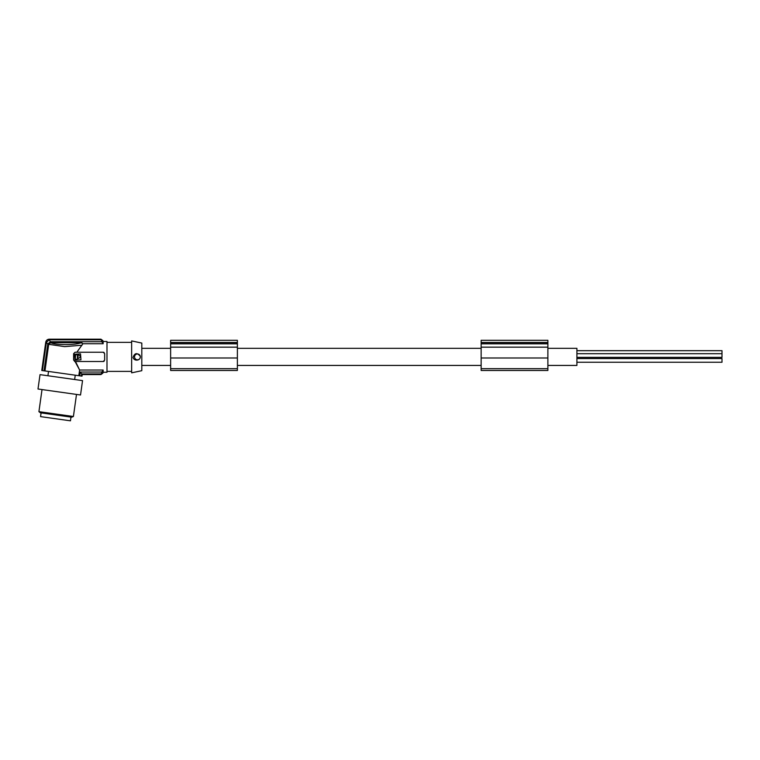 <?xml version="1.0" encoding="UTF-8"?>
<svg xmlns="http://www.w3.org/2000/svg" width="760" height="760" viewBox="0 0 760 760"><rect width="100%" height="100%" fill="white"/><g stroke="black" fill="none" stroke-linecap="round" stroke-linejoin="round"><path stroke-width="1.14" d="M237.376 342.484L170.63 342.484L170.63 340.319L237.376 340.319L237.376 370.462L170.63 370.462L170.63 368.676L237.376 368.676M170.63 342.484L170.63 368.676M170.63 347.159L237.376 347.159M170.63 342.655L237.376 342.655M170.63 357.988L237.376 357.988M547.884 342.484L481.137 342.484L481.137 340.319L547.884 340.319L547.884 370.462L481.137 370.462L481.137 368.676L547.884 368.676M547.884 348.317L576.906 348.317L576.906 365.437L547.884 365.437M481.137 365.437L237.376 365.437M170.63 365.437L141.806 365.437M170.63 348.317L141.806 348.317M481.137 348.317L237.376 348.317M481.137 342.484L481.137 347.159L547.884 347.159M481.137 347.159L481.137 357.988L547.884 357.988M481.137 342.655L547.884 342.655M481.137 357.988L481.137 368.676M576.906 350.683L722 350.683L722 357.371L576.906 357.371M576.906 362.244L722 362.244L722 358.558L576.906 358.558M576.906 353.695L722 353.695M141.806 370.68L141.806 343.073L131.651 340.917L131.651 372.837L141.806 370.68M133.009 357.504C133.693 359.299 134.995 360.173 136.923 360.135C139.156 359.908 140.296 358.682 140.362 356.469C137.17 352.431 134.729 352.773 133.009 357.504M106.989 342.37L131.651 342.37M106.989 371.383L131.651 371.383M41.828 370.5L45.8 342.228C46.227 340.404 47.376 339.406 49.238 339.235L100.956 339.178L49.2 339.178C47.338 339.349 46.189 340.347 45.752 342.171L41.771 370.49L44.963 370.937L48.706 344.327L50.73 342.694L81.102 342.694L82.925 343.729L103.132 343.729L103.132 341.497L106.989 341.497L106.989 372.257L103.132 372.257L100.956 374.519L102.913 373.008L102.961 370.794L101.555 372.029L80.294 372.029L79.762 375.829L78.812 375.697L79.61 370.025L103.132 370.025L103.132 372.257M82.925 343.729L76.836 352.231L103.208 352.231L104.662 353.685L104.662 360.069L103.208 361.522L75.535 361.522L79.61 370.025L75.059 361.522A1.454 1.454 0 0 1 74.565 361.437M76.836 352.231L75.059 352.231L73.615 353.685L73.615 360.069L75.059 361.522M82.545 380.617L40.023 374.642L38 389.006L80.531 394.991L82.545 380.617M50.35 341.734L101.555 341.734L102.961 342.959L102.913 340.746L101.555 339.815L49.238 339.815L46.379 342.313L47.785 344.023L50.35 341.734L49.238 339.815M103.132 370.025L102.961 370.794M82.222 374.575L100.956 374.575L82.222 374.575L82.004 376.143L79.762 375.829M80.294 372.029L81.681 373.939L81.377 376.058M82.184 374.519L81.956 376.143M81.681 373.939L101.555 373.939L102.961 372.856M103.132 341.497L100.956 339.178M100.956 339.235L102.913 340.68M42.398 370.585L46.379 342.313M134.577 357.285A2.897 2.897 0 0 0 137.855 359.755A2.897 2.897 0 0 0 140.325 356.478A2.897 2.897 0 0 0 137.047 354.008A2.897 2.897 0 0 0 134.577 357.285M104.168 361.161A1.454 1.454 0 0 1 103.36 361.513M104.168 352.592A1.454 1.454 0 0 0 103.36 352.241M44.023 370.804L47.785 344.023M102.961 342.959L103.132 343.729M44.963 370.937L78.812 375.697M81.975 345.211L64.647 346.626L48.706 344.327M74.585 354.255L75.021 360.221L80.959 359.803L80.522 353.837L74.585 354.255M78.128 356.573C77.093 356.573 77.093 356.573 78.128 356.573M77.89 358.255L78.223 358.568C80.845 357.219 80.835 355.88 78.204 354.549L77.89 358.255M77.415 357.675L77.415 354.863L75.62 354.549L75.287 359.195L77.093 359.508L77.415 357.675M70.974 417.088L70.452 420.822L40.565 416.623L41.087 412.889M73.406 416.499L71.697 417.192L40.375 412.784L38.921 411.654L73.406 416.499L76.504 394.421M170.63 343.824L237.376 343.824M481.137 343.824L547.884 343.824M101.555 341.734L101.555 339.815M101.555 373.939L101.555 372.029M81.947 342.304C77.387 345.334 54.064 345.43 49.979 342.294M102.913 373.074L100.956 374.575M47.918 375.753L48.526 371.44M42.018 389.576L38.921 411.654M74.651 379.506L75.249 375.202"/></g></svg>

